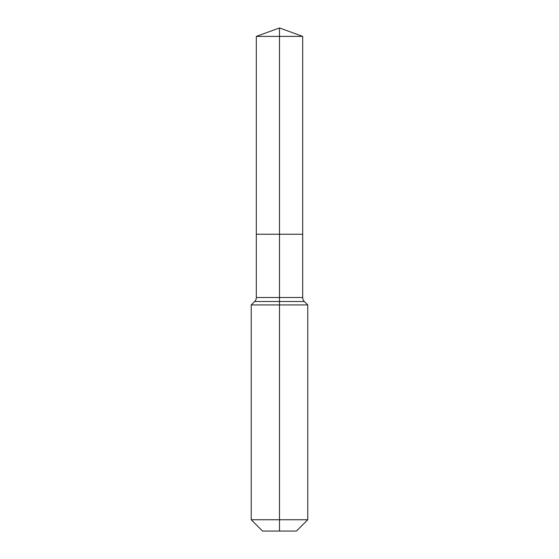<?xml version="1.0" encoding="UTF-8"?>
<svg xmlns="http://www.w3.org/2000/svg" width="559" height="559" viewBox="0 0 559 559"><rect width="100%" height="100%" fill="white"/><g stroke="black" fill="none" stroke-linecap="round" stroke-linejoin="round"><path stroke-width="0.84" d="M251.236 519.744L307.764 519.744L296.459 531.05L262.541 531.05L251.236 519.744L251.236 304.934L279.5 304.934L279.5 301.504L254.666 301.504A5.653 5.653 0 0 0 256.322 297.507L256.322 234.235L279.5 234.235L279.5 36.384L302.678 36.384L279.5 27.95L279.5 36.384L256.322 36.384L256.322 234.235L302.678 234.235L302.678 36.384M304.334 301.504L279.5 301.504L279.5 234.235L302.678 234.235L302.678 297.507A5.653 5.653 0 0 0 304.334 301.504L307.764 304.934L279.5 304.934L279.5 531.05M256.322 297.507L302.678 297.507M279.5 27.95L256.322 36.384M307.764 519.744L307.764 304.934M254.666 301.504L251.236 304.934"/></g></svg>
